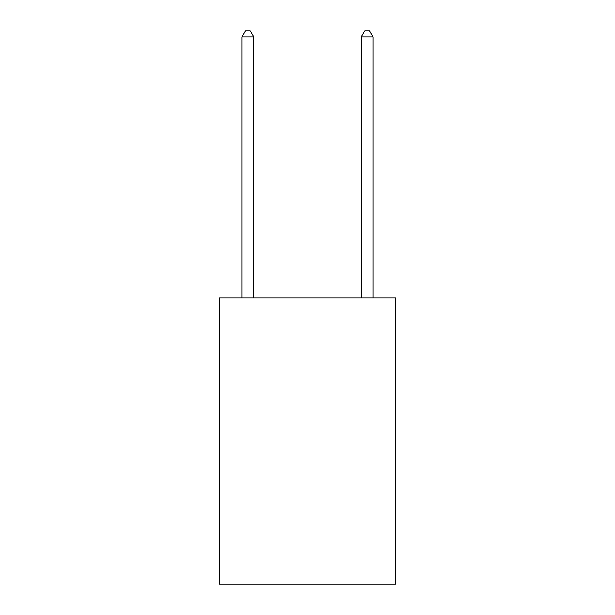 <?xml version="1.0" encoding="UTF-8"?>
<svg xmlns="http://www.w3.org/2000/svg" width="615" height="615" viewBox="0 0 615 615"><rect width="100%" height="100%" fill="white"/><g stroke="black" fill="none" stroke-linecap="round" stroke-linejoin="round"><path stroke-width="0.92" d="M395.776 297.96L395.776 584.25L219.224 584.25L219.224 297.96L395.776 297.96M253.818 297.96L253.818 36.954L241.895 36.954L241.895 297.96M241.895 36.954L245.47 30.75L250.244 30.75L253.818 36.954M373.105 297.96L373.105 36.954L361.182 36.954L361.182 297.96M361.182 36.954L364.757 30.75L369.53 30.75L373.105 36.954"/></g></svg>

